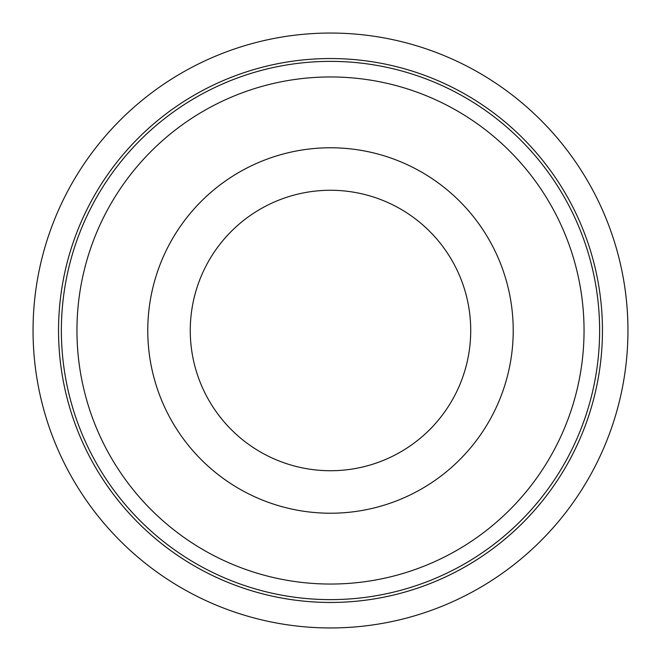 <?xml version="1.0" encoding="UTF-8"?>
<svg xmlns="http://www.w3.org/2000/svg" width="661" height="661" viewBox="0 0 661 661"><rect width="100%" height="100%" fill="white"/><g stroke="black" fill="none" stroke-linecap="round" stroke-linejoin="round"><path stroke-width="0.99" d="M627.95 330.5A297.45 297.45 0 0 1 181.775 588.1A297.45 297.45 0 0 1 181.775 72.9A297.45 297.45 0 0 1 627.95 330.5M599.618 330.5A269.118 269.118 0 0 1 195.937 563.569A269.118 269.118 0 0 1 195.937 97.431A269.118 269.118 0 0 1 599.618 330.5M470.723 330.5A140.223 140.223 0 0 1 260.384 451.942A140.223 140.223 0 0 1 260.384 209.058A140.223 140.223 0 0 1 470.723 330.5M513.217 330.5A182.717 182.717 0 0 1 239.142 488.743A182.717 182.717 0 0 1 239.142 172.257A182.717 182.717 0 0 1 513.217 330.5M602.452 330.5A271.952 271.952 0 0 1 194.524 566.023A271.952 271.952 0 0 1 194.524 94.977A271.952 271.952 0 0 1 602.452 330.5M584.043 330.5A253.543 253.543 0 0 1 203.728 550.076A253.543 253.543 0 0 1 203.728 110.924A253.543 253.543 0 0 1 584.043 330.5"/></g></svg>
